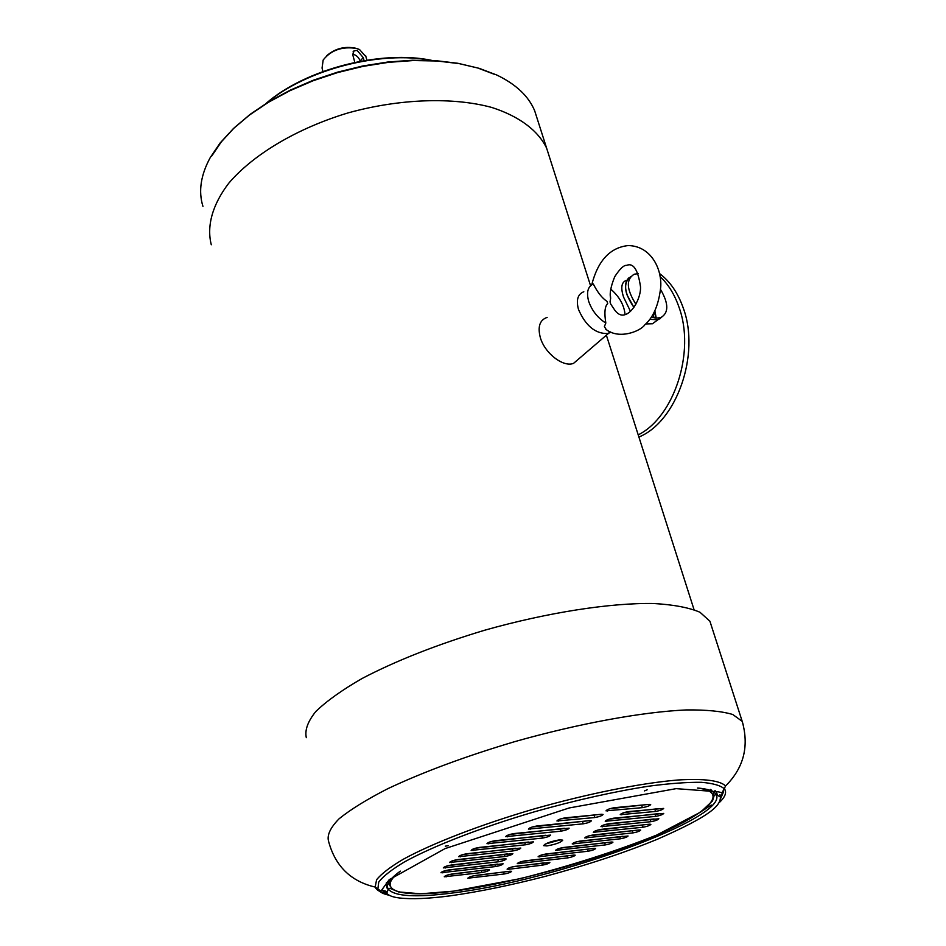 <?xml version="1.0" encoding="UTF-8"?>
<svg xmlns="http://www.w3.org/2000/svg" width="946" height="946" viewBox="0 0 946 946"><rect width="100%" height="100%" fill="white"/><g stroke="black" fill="none" stroke-linecap="round" stroke-linejoin="round"><path stroke-width="1.42" d="M364.08 60.615L363.264 57.623L357.139 50.422L354.064 50.8L352.752 54.762L354.821 62.377M365.936 56.713L359.527 49.523L356.607 48.471C342.275 46.212 331.124 50.067 323.177 60L322.054 68.053L322.953 71.518M352.633 54.135C356.204 54.974 358.711 57.245 360.13 60.922L360.237 61.301M355.601 48.211C344.758 46.011 335.156 48.494 326.808 55.648M610.832 332.152L608.148 333.453M547.166 317.383C539.835 319.902 537.529 326.571 540.272 337.379C544.577 353.154 563.367 367.675 573.583 363.335L579.011 358.676M202.941 206.358C198.293 191.364 200.718 175.105 210.237 157.592L220.051 143.071L233.189 128.798L249.401 115.093L268.404 102.31L289.783 90.769L313.043 80.777L337.627 72.57L362.945 66.386L388.368 62.353L413.272 60.544L437.064 60.993L459.212 63.63L479.232 68.349L496.721 74.994C515.937 84.229 528.578 96.137 534.656 110.717L546.599 148.084C538.097 130.583 519.354 116.311 491.695 107.43C452.921 96.93 399.839 98.609 348.305 112.834C297.198 128.195 253.15 154.529 228.743 183.24C212.259 204.856 206.559 226.177 211.289 244.766C206.559 226.177 212.259 204.856 228.743 183.24C253.15 154.529 297.198 128.195 348.305 112.834C399.839 98.609 452.921 96.93 491.695 107.43C519.354 116.311 538.097 130.583 546.599 148.084L590.564 285.716M266.027 103.457C305.298 69.093 381.191 49.547 432.109 60.449M534.656 110.717L537.328 119.078M211.573 156.256L221.305 141.888L234.301 127.745L250.347 114.194L269.149 101.541L290.292 90.13L313.292 80.233L337.616 72.133L362.649 66.007L387.789 62.022L412.421 60.237L435.964 60.674L457.876 63.287L477.683 67.97L495.006 74.545M266.559 103.126C306.208 69.472 380.588 50.315 431.482 60.426M610.88 332.176L608.065 333.524C595.625 334.044 585.775 326.039 578.514 309.508C575.96 300.071 577.734 294.159 583.812 291.758M606.197 329.468L604.376 326.607L605.818 323.047C597.706 317.915 592.019 310.737 588.743 301.526C586.224 292.468 587.75 286.626 593.308 283.977C597.517 292.338 602.082 298.144 607.013 301.372L607.71 303.548L607.013 301.372M610.809 289.192C619.464 296.737 624.218 305.227 625.058 314.663M610.714 304.08L613.576 308.361C616.981 313.847 620.718 315.988 624.774 314.758C633.075 312.594 641.033 297.174 640.525 286.91C638.053 269.787 633.43 262.598 626.642 265.353C623.875 265.022 619.914 268.782 614.758 276.646C610.797 286.378 609.425 293.615 610.643 298.357L610.016 301.904L610.714 304.08L610.016 301.904M610.489 296.346L610.643 298.357M605.818 323.047C604.175 312.807 604.801 306.303 607.71 303.548M660.273 318.506L657.896 319.736L649.689 319.358L657.919 319.724L652.492 323.757L657.47 320.055M629.173 277.592C625.247 280.997 624.49 286.673 626.891 294.632L633.915 307.391C624.064 292.87 622.988 282.641 630.675 276.67M653.26 313.93L653.923 317.69L651.427 316.898M635.889 304.198C626.441 289.358 625.885 279.366 634.222 274.21L638.325 273.678M660.604 289.547C668.81 303.666 668.834 313.043 660.686 317.667L656.228 318.093L654.242 312.133M653.923 317.69L656.228 318.093L654.869 310.879M661.561 317.336L657.919 319.724M626.205 280.442C621.416 282.227 620.541 287.809 623.591 297.162L630.474 311.34M645.716 323.946L652.492 323.757M638.219 434.876C674.214 417.02 695.511 351.77 678.968 307.107C674.569 294.454 668.266 284.261 660.072 276.539M659.468 273.489C669.981 281.329 677.915 292.834 683.249 308.006C700.501 354.194 676.674 421.786 638.905 437.028M560.659 839.752L545.18 844.092M559.5 839.847C550.607 841.467 545.322 843.406 543.619 845.653L546.918 845.937C555.775 844.329 561.049 842.389 562.74 840.143L559.5 839.847M515.783 848.255L463.221 854.463M507.718 853.871L454.21 860.269M500.872 859.252L448.108 865.661M497.714 864.1L445.909 870.474M483.962 870.131L449.374 874.506M505.885 871.715L473.118 875.901M544.305 862.835L512.188 866.903M569.811 855.539L522.216 861.404M590.375 848.822L542.898 854.593M607.781 842.437L560.269 848.148M623.012 836.276L576.753 841.763M528.483 842.046L475.554 848.207M545.83 835.271L491.246 841.514M564.431 828.306L509.87 834.455M586.78 820.927L532.492 826.934M598.522 814.553L560.895 818.81M659.114 808.582L624.23 812.543M659.078 813.584L609.33 819.118M654.112 818.964L605.133 824.51M646.023 824.569L597.612 830.139M635.759 830.316L589.204 835.767M646.201 804.656L609.874 808.724M512.862 850.951C517.332 850.135 519.993 849.165 520.82 848.042L466.792 853.73C462.192 854.557 459.496 855.539 458.68 856.686L512.862 850.951L512.342 848.964M504.998 856.485C509.421 855.681 512.046 854.723 512.862 853.623L457.568 859.595C453.016 860.411 450.343 861.38 449.551 862.504L504.998 856.485L504.49 854.522M504.431 858.838L451.23 865.034C446.737 865.85 444.088 866.808 443.296 867.908L498.365 861.794C502.752 860.99 505.341 860.056 506.157 858.968L504.431 858.838M448.782 869.918C444.348 870.722 441.735 871.668 440.954 872.744L495.444 866.571C499.772 865.779 502.338 864.845 503.13 863.793L448.782 869.918M487.793 869.67L451.975 874.009C447.6 874.802 445.034 875.736 444.253 876.788L481.904 872.543C486.197 871.751 488.739 870.828 489.52 869.788L487.793 869.67M509.965 871.219L475.412 875.476C471.143 876.268 468.625 877.167 467.844 878.195L504.135 874.009C508.321 873.229 510.816 872.33 511.609 871.325L509.965 871.219M508.759 869.268L542.389 865.152C546.552 864.372 549.047 863.473 549.863 862.456L514.671 866.418C510.414 867.21 507.896 868.121 507.091 869.149L508.759 869.268L508.475 868.121M573.714 855.078L524.924 860.872C520.643 861.664 518.089 862.586 517.285 863.639L567.706 857.904C571.881 857.123 574.388 856.213 575.215 855.184L573.714 855.078M594.183 848.373L545.807 854.013C541.502 854.806 538.936 855.74 538.108 856.804L588.093 851.234C592.291 850.454 594.809 849.532 595.649 848.491L594.183 848.373M611.494 842.023L563.355 847.51C559.027 848.314 556.449 849.26 555.609 850.336L605.322 844.92C609.543 844.128 612.086 843.193 612.949 842.141L611.494 842.023M580.028 841.077C575.676 841.881 573.075 842.827 572.212 843.927L620.387 838.795C624.632 838.002 627.198 837.068 628.073 835.992L580.028 841.077M479.338 847.415C474.703 848.243 471.971 849.236 471.143 850.419L525.373 844.802C529.89 843.986 532.563 843.004 533.402 841.857L479.338 847.415M542.543 838.085C547.084 837.269 549.792 836.264 550.643 835.093L495.219 840.675C490.548 841.502 487.793 842.508 486.965 843.702L542.543 838.085L542.011 836.087M514.033 833.556C509.326 834.384 506.548 835.413 505.708 836.631L560.978 831.179C565.554 830.352 568.286 829.346 569.149 828.152L514.033 833.556M589.796 820.62L536.82 825.988C532.09 826.828 529.287 827.856 528.424 829.098L583.185 823.836C587.773 823.02 590.517 822.003 591.404 820.785L589.796 820.62M601.455 814.27L565.365 817.829C560.623 818.657 557.809 819.709 556.934 820.962L594.738 817.545C599.386 816.717 602.153 815.677 603.063 814.447L601.455 814.27M628.487 811.597C623.899 812.425 621.155 813.442 620.233 814.672L655.531 811.455C660.036 810.639 662.756 809.622 663.678 808.416L628.487 811.597M613.41 818.219C608.857 819.047 606.138 820.052 605.227 821.258L655.696 816.386C660.131 815.57 662.815 814.577 663.737 813.406L613.41 818.219M609.011 823.67C604.518 824.486 601.833 825.48 600.935 826.65L650.931 821.696C655.306 820.88 657.955 819.91 658.865 818.763L609.011 823.67M649.464 824.203L601.289 829.346C596.843 830.162 594.183 831.144 593.308 832.291L643.02 827.23C647.348 826.426 649.961 825.456 650.872 824.333L649.464 824.203M639.295 829.938L592.681 835.034C588.282 835.838 585.657 836.796 584.782 837.92L632.945 832.906C637.237 832.113 639.815 831.156 640.702 830.056L639.295 829.938M649.193 804.372L614.415 807.707C609.721 808.534 606.906 809.587 605.996 810.852L642.369 807.648C646.969 806.82 649.748 805.779 650.682 804.538L649.193 804.372M711.487 626.098L709.914 621.238L699.981 612.251C688.972 607.568 673.493 604.648 653.52 603.501C610.241 602.791 547.687 612.44 484.872 630.166C437.17 644.51 396.256 660.604 362.141 678.459C342.014 690.048 326.559 701.081 315.751 711.558C307.793 721.491 304.647 730.194 306.315 737.667M360.13 60.922L363.264 57.623M713.651 796.378L713.521 792.547L710.706 789.425M389.586 879.319L388.747 883.446L390.568 886.792M400.406 871.148C373.989 891.144 400.938 898.192 453.666 891.12C511.065 883.611 592.468 861.487 649.334 838.144C706.201 814.884 731.991 792.109 697.462 788.053M641.79 805.649L642.369 807.648M607.226 809.752L607.592 811.029M632.413 831.037L632.945 832.906M586.012 836.914L586.331 838.061M642.476 825.338L643.02 827.23M594.526 831.274L594.845 832.433M650.375 819.78L650.931 821.696M602.153 825.622L602.484 826.804M655.129 814.459L655.696 816.386M606.445 820.217L606.788 821.412M654.951 809.504L655.531 811.455M621.427 813.631L621.77 814.837M594.171 815.523L594.738 817.545M558.282 819.815L558.648 821.152M582.63 821.838L583.185 823.836M529.855 827.927L530.209 829.287M560.434 829.169L560.978 831.179M507.186 835.436L507.541 836.82M488.479 842.508L488.822 843.891M524.853 842.815L525.373 844.802M472.704 849.212L473.035 850.584M619.855 836.938L620.387 838.795M573.465 842.921L573.784 844.068M604.801 843.052L605.322 844.92M556.887 849.331L557.194 850.466M587.584 849.39L588.093 851.234M539.421 855.787L539.728 856.934M567.21 856.059L567.706 857.904M518.645 862.61L518.94 863.757M541.892 863.296L542.389 865.152M503.662 872.141L504.135 874.009M469.311 877.131L469.606 878.302M481.419 870.627L481.904 872.543M445.803 875.665L446.11 876.918M494.959 864.644L495.444 866.571M442.527 871.585L442.834 872.886M497.88 859.855L498.365 861.794M444.892 866.737L445.211 868.05M451.136 861.321L451.455 862.669M460.253 855.491L460.596 856.851M445.27 846.173L448.203 845.7M536.11 826.568L539.114 825.763M565.022 818.408L567.73 817.592M644.451 790.903L647.194 789.792M702.239 810.923L711.238 805.034M720.474 797.159L724.837 787.734M382.491 890.21L385.873 891.309M720.769 798.258L723.595 791.707M382.196 890.647L386.571 892.634M717.352 795.208L716.654 792.464L714.963 790.525M386.382 882.653L386.701 887.667L388.167 889.37M399.579 871.692C389.468 879.153 385.696 884.971 388.274 889.145C394.482 896.43 415.838 897.719 452.342 893.012C555.148 880.785 730.111 817.545 716.11 794.557C714.23 791.14 708.306 788.988 698.314 788.077M719.445 802.433C725.085 797.052 726.824 792.618 724.636 789.106C720.947 785.57 713.201 783.3 701.388 782.307C687.281 782.141 669.721 783.43 648.696 786.197C614.238 791.554 576.421 800.02 535.223 811.573C481.715 827.242 433.434 845.949 404.592 861.841C391.798 869.504 383.177 876.233 378.743 882.062L377.844 889.169C379.299 891.936 383.024 893.946 389.031 895.2M743.509 725.901L742.208 721.36L732.772 714.502C721.987 711.262 706.556 709.737 686.477 709.926C642.842 711.83 579.011 723.418 514.447 741.723C465.361 756.351 423.11 772.031 387.659 788.763C366.729 799.488 350.552 809.48 339.129 818.751C330.627 827.372 327.056 834.715 328.416 840.746C334.99 865.874 350.576 881.317 375.184 887.076L380.954 891.097L389.137 879.745L445.034 848.609L569.208 807.955L676.154 788.645L718.25 791.814L722.105 792.76L725.594 785.96C720.143 780.58 703.99 778.392 678.022 779.989C641.282 783.028 588.164 793.588 534.384 808.877C480.84 824.545 432.44 843.276 403.209 859.287C390.201 867.009 381.321 873.832 376.579 879.768L375.184 887.076C376.496 890.174 380.458 892.397 387.068 893.734M366.882 60.154L365.605 55.495M354.064 50.8L353.047 51.888M608.574 333.323L573.583 363.335M606.374 335.215L694.045 609.65M610.253 331.88L608.065 333.524M591.735 284.793C597.931 260.611 610.087 247.533 628.191 245.57C650.824 245.889 662.023 268.652 660.734 287.123C658.747 304.695 653.438 317.265 644.805 324.833C640.501 331.301 618.448 340.134 605.44 328.912M660.686 317.667L657.896 319.736M386.63 892.125L385.732 891.085M719.989 794.64L720.355 796.946M453.631 891.132L420.804 893.804L398.597 891.924L389.894 888.282L388.274 889.145L386.748 893.261C388.747 895.637 392.992 897.21 399.496 897.979C411.676 899.386 428.644 898.665 450.402 895.815C479.267 891.723 510.923 885.231 545.369 876.339C593.319 863.343 628.854 850.986 656.938 839.433C710.481 815.996 720.663 805.732 720.379 796.993L716.11 794.557L714.242 795.29L712.515 800.895L700.738 812.035L656.607 835.105C615.066 851.589 569.575 866.11 520.111 878.68L453.631 891.132M725.594 785.96C743.733 767.868 749.267 746.335 742.208 721.36L709.914 621.238"/></g></svg>
